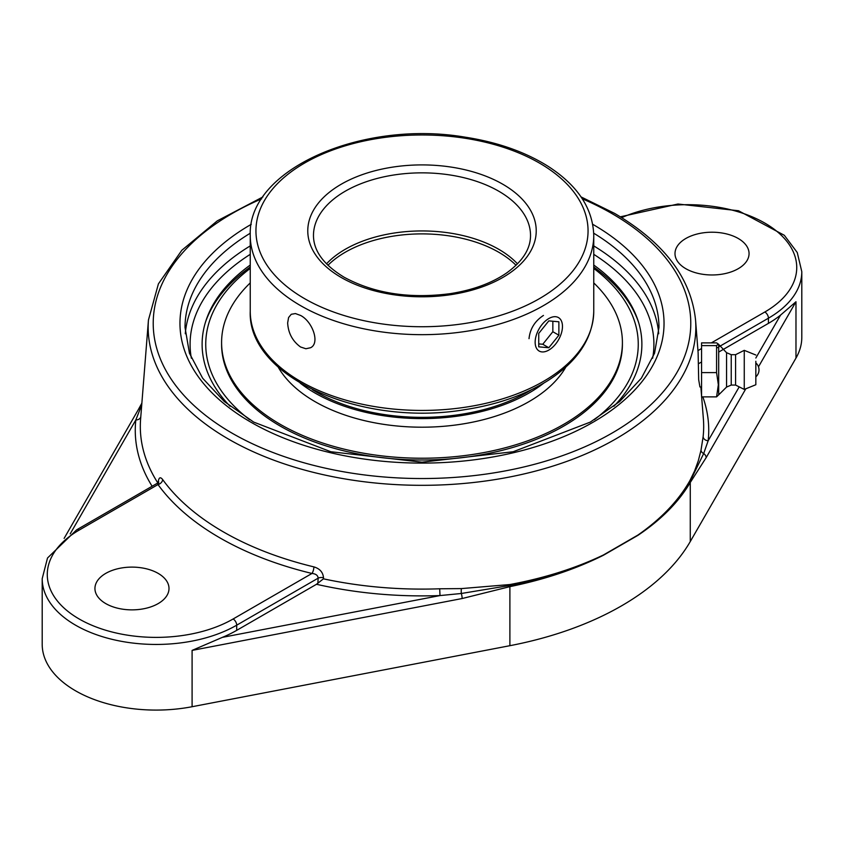 <?xml version="1.0" encoding="UTF-8"?>
<svg xmlns="http://www.w3.org/2000/svg" width="844" height="844" viewBox="0 0 844 844"><rect width="100%" height="100%" fill="white"/><g stroke="black" fill="none" stroke-linecap="round" stroke-linejoin="round"><path stroke-width="1.27" d="M158.503 483.306A5.064 2.711 3.4 0 1 158.503 483.369L158.725 481.903L157.49 483.148L158.007 484.561A5.064 3.819 144.2 0 0 162.67 479.571C160.265 476.522 158.767 477.43 158.187 482.304L158.123 483.38M701.638 396.87L703.39 419.046A281.685 162.628 180 0 1 703.126 436.686L701.005 450.242L698.294 460.803L694.612 470.91L689.938 480.531C678.555 500.65 661.2 518.838 637.874 535.096L603.428 554.983C575.566 568.286 544.338 578.14 509.776 584.554L461.373 588.595L439.692 588.785A281.685 162.628 180 0 1 323.442 578.826L323.505 577.76C322.999 572.264 319.802 568.645 313.915 566.894A280.947 162.206 180 0 1 162.67 479.571M699.929 386.963L698.674 379.684L698.125 352.781L695.551 320.013C691.109 278.056 664.122 242.513 614.59 213.384L581.041 196.905M703.126 436.686A5.064 4.125 -173.8 0 0 708.169 440.747A286.738 165.551 0 0 0 702.82 396.87M323.442 578.826L316.5 584.28L236.7 630.352A113.94 65.779 180 0 1 222.373 637.357L192.094 650.397L462.132 598.533L509.892 586.643C544.538 579.554 575.724 569.088 603.439 555.246L637.885 535.37A5.064 3.207 56.2 0 0 637.874 535.096C661.221 519.134 678.629 501.22 690.107 481.375L703.674 453.555L708.169 440.747L739.207 386.879M685.845 268.708A37.03 21.374 180 0 1 675 253.59A37.03 21.374 180 0 1 697.861 233.841A37.03 21.374 180 0 1 738.215 238.472A37.03 21.374 180 0 1 749.061 253.59A37.03 21.374 180 0 1 726.209 273.34A37.03 21.374 180 0 1 685.845 268.708M758.482 366.813L795.976 301.751L780.563 315.097A113.94 65.779 180 0 1 768.43 323.368L718.687 352.075M701.575 361.96L698.959 363.469M701.005 450.242A5.064 3.777 11.5 0 0 703.674 453.555A5.064 3.925 29.9 0 1 706.154 457.648L745.832 388.778M637.885 535.37C661.179 519.756 678.639 502.127 690.265 482.504L706.154 457.648M316.5 584.28A286.738 165.551 0 0 0 440.009 595.569L461.309 593.49L509.818 585.462C544.38 578.731 575.576 568.571 603.428 554.983A5.064 2.627 -116.6 0 1 603.439 555.246M222.373 637.357L440.009 595.569L439.692 588.785M236.7 630.352L236.7 625.182L318.156 578.161C317.914 575.397 315.856 573.836 311.974 573.456L233.123 618.979A108.876 62.857 180 0 1 79.157 618.979A108.876 62.857 180 0 1 79.157 530.095L158.007 484.561A286 165.118 0 0 0 311.974 573.456A5.064 1.593 103.5 0 0 313.915 566.894M317.861 583.246L318.156 578.161A5.064 2.711 -176.6 0 1 323.505 577.76M140.79 416.788A5.064 4.125 6.2 0 1 135.831 419.943A286.738 165.551 0 0 0 152.11 486.26M141.729 404.962L135.831 419.943L70.189 533.872M105.785 603.608A37.03 21.374 180 0 1 94.939 588.49A37.03 21.374 180 0 1 117.791 568.74A37.03 21.374 180 0 1 158.155 573.371A37.03 21.374 180 0 1 169 588.49A37.03 21.374 180 0 1 146.139 608.239A37.03 21.374 180 0 1 105.785 603.608M141.528 407.473A5.064 4.378 -164.7 0 1 140.326 408.169A5.064 3.925 -150.1 0 0 138.268 409.709L64.123 538.388M79.157 530.095A5.064 2.922 60 0 0 76.625 529.842L47.507 558.011L42.2 578.668L42.2 644.31A113.94 65.779 0 0 0 192.094 706.723L509.892 645.692A284.839 164.453 0 0 0 690.265 541.553L795.976 358.078A113.94 65.779 0 0 0 801.8 337.315L801.8 271.684L797.264 252.535L784.308 235.286L738.5 210.747L677.985 204.016L620.361 216.824M250.246 265.037A219.883 126.948 0 0 0 206.221 319.876A219.883 126.948 0 0 0 230.106 406.281M613.883 406.281A219.883 126.948 0 0 0 637.779 319.876A219.883 126.948 0 0 0 593.754 265.037M462.132 598.533A5.064 1.308 -100.9 0 0 461.309 593.49A5.064 0.844 -89.6 0 1 461.373 588.595M716.577 396.87L701.575 396.87L701.575 342.875L716.577 342.875L718.297 344.025L716.577 345.607L716.577 372.605L718.349 384.737L716.577 396.87L718.687 394.844L718.687 344.911L718.687 394.844L726.568 387.069L726.568 352.686L718.297 344.025M701.575 345.607L716.577 345.607M701.575 372.605L716.577 372.605M701.575 352.781L701.575 386.963M755.834 375.559L755.834 362.92L755.834 375.559M726.568 387.069L731.231 385.064L731.231 354.68L735.578 354.68L744.26 350.344L744.26 389.411L735.578 385.064L735.578 354.68M755.834 361.295L755.834 384.737L755.834 361.295M287.656 322.893L288.585 317.523L291.275 314.274L295.432 313.567L300.548 315.445C312.407 321.385 320.287 343.16 310.592 347.728L305.887 348.751L300.548 346.989C292.509 341.124 288.215 333.085 287.656 322.893M326.501 263.834A108.528 62.656 180 0 1 422 230.939A108.528 62.656 180 0 1 517.499 263.834M529.019 338.666C530.085 328.759 534.896 321.026 543.452 315.445M312.407 389.664A149.219 86.151 0 0 0 531.593 389.664M300.2 383.102A151.392 87.407 0 0 0 543.8 383.102M250.246 282.909A200.408 115.702 0 0 0 248.052 285.061A200.408 115.702 0 0 0 221.592 342.516L221.592 344.289A200.408 115.702 0 0 0 370.516 456.119A200.408 115.702 0 0 0 595.948 401.755A200.408 115.702 0 0 0 622.408 344.289L622.408 342.516A200.408 115.702 0 0 0 593.754 282.909M221.592 342.516A200.408 115.702 0 0 0 370.516 454.346A200.408 115.702 0 0 0 595.948 399.982A200.408 115.702 0 0 0 622.408 342.516M278.14 367.024A151.392 87.407 0 0 0 406.671 426.748A151.392 87.407 0 0 0 553.4 383.197A151.392 87.407 0 0 0 565.86 367.024M249.645 419.711A216.264 124.859 180 0 1 250.246 268.424M593.754 268.424A216.264 124.859 180 0 1 594.345 419.711M638.465 322.018A220.801 127.476 0 0 0 593.754 267.042M250.246 267.042A220.801 127.476 0 0 0 205.535 322.018M536.984 333.253A19.317 11.151 -60 0 1 558.464 317.587A19.317 11.151 -60 0 1 560.638 335.374A19.317 11.151 -60 0 1 539.147 351.041A19.317 11.151 -60 0 1 536.984 333.253M538.736 346.842L538.736 333.412L548.811 320.889L558.876 321.786L558.876 335.216L548.811 347.739L538.736 346.842M538.736 343.898L542.766 344.257L552.841 331.724L552.841 321.248M548.811 347.739L542.766 344.257M558.876 335.216L552.841 331.724M262.959 196.905L217.277 220.864L181.819 250.288L158.408 283.879L148.449 320.013A273.836 158.092 0 0 0 311.457 471.87A273.836 158.092 0 0 0 615.624 439.017A273.836 158.092 0 0 0 695.551 320.013M582.307 198.804A268.782 155.18 180 0 1 612.058 213.637A268.782 155.18 180 0 1 612.058 433.088A268.782 155.18 180 0 1 218.554 424.775A268.782 155.18 180 0 1 261.693 198.804M251.269 224.314A242.038 139.735 0 0 0 250.858 224.557A242.038 139.735 0 0 0 250.995 422.253A242.038 139.735 0 0 0 593.427 422.011A242.038 139.735 0 0 0 592.731 224.314M157.828 482.926A281.685 162.628 180 0 1 140.61 419.046L148.449 320.013M701.575 393.557A286.738 165.551 0 0 0 701.322 392.935M689.938 480.531A5.064 3.914 -150.7 0 0 690.107 481.375A5.064 3.956 30.4 0 1 690.265 482.504L690.265 541.553M621.68 217.636A108.876 62.857 180 0 1 769.76 226.129A108.876 62.857 180 0 1 764.843 311.995L711.355 342.875M701.575 348.53L697.967 350.608M717.083 347.833L717.643 347.517M718.687 346.916L768.43 318.199A113.94 65.779 0 0 0 801.8 271.684M764.843 311.995A5.064 2.922 60 0 1 768.43 318.199L768.43 323.368M780.563 315.097L755.834 358.025M509.892 645.692L509.892 586.643A5.064 1.266 -101.5 0 0 509.818 585.462A5.064 1.298 79.6 0 1 509.776 584.554M42.2 578.668A113.94 65.779 0 0 0 112.537 639.446A113.94 65.779 0 0 0 236.7 625.182A5.064 2.922 -120 0 0 233.123 618.979M192.094 706.723L192.094 650.397M593.712 233.208A236.974 136.812 180 0 1 658.974 327.493L654.554 353.225L641.366 378.207L619.696 401.512L590.304 422.106L513.184 451.74L421.989 462.174L330.806 451.73L253.696 422.095L224.304 401.501L202.634 378.207L189.446 353.225L185.026 327.493A236.974 136.812 180 0 1 250.288 233.208M250.246 245.899A236.974 136.812 0 0 0 185.29 333.76M658.71 333.76A236.974 136.812 0 0 0 593.754 245.899M191.356 358.236A231.91 133.89 180 0 1 250.246 254.329M593.754 254.329A231.91 133.89 180 0 1 652.644 358.236M795.976 358.078L795.976 301.751M313.472 235.508A108.528 62.656 180 0 1 422 172.851A108.528 62.656 180 0 1 530.528 235.508C530.538 248.991 522.499 261.524 506.421 273.097C491.588 283.225 472.84 290.083 450.179 293.659C409.488 298.955 374.124 293.469 344.078 277.201C323.737 264.826 313.535 250.932 313.472 235.508M341.229 277.486A114.225 65.948 0 0 0 532.332 247.925A114.225 65.948 0 0 0 392.439 167.154A114.225 65.948 0 0 0 341.229 277.486M304.578 298.649A166.057 95.878 180 0 1 304.578 163.061A166.057 95.878 180 0 1 539.421 163.061A166.057 95.878 180 0 1 539.421 298.649A166.057 95.878 180 0 1 304.578 298.649M593.754 311.267A171.754 99.159 180 0 1 487.726 402.883A171.754 99.159 180 0 1 300.548 381.393A171.754 99.159 180 0 1 250.246 311.267C247.376 377.49 362.287 427.212 465.065 409.625C497.454 404.614 525.126 394.897 548.072 380.486C577.718 361.348 592.942 338.275 593.754 311.267L593.754 235.508C592.942 208.5 577.718 185.437 548.072 166.3C525.126 151.878 497.454 142.161 465.065 137.15C362.287 119.574 247.376 169.296 250.246 235.508A171.754 99.159 0 0 0 300.548 305.623A171.754 99.159 0 0 0 487.726 327.124A171.754 99.159 0 0 0 593.754 235.508M327.957 265.28A108.528 62.656 180 0 1 345.259 252.24A108.528 62.656 180 0 1 498.741 252.24A108.528 62.656 180 0 1 516.043 265.28M700.847 386.963L701.575 396.079M76.625 529.842L157.49 483.148M138.353 409.562L141.866 403.158M755.834 376.835A9.221 9.221 0 0 0 755.834 362.92M731.231 385.064L735.578 385.064M755.834 384.737L744.26 389.411M755.834 355.018L744.26 350.344M731.231 354.68L726.568 352.686M250.246 235.508L250.246 311.267"/></g></svg>
